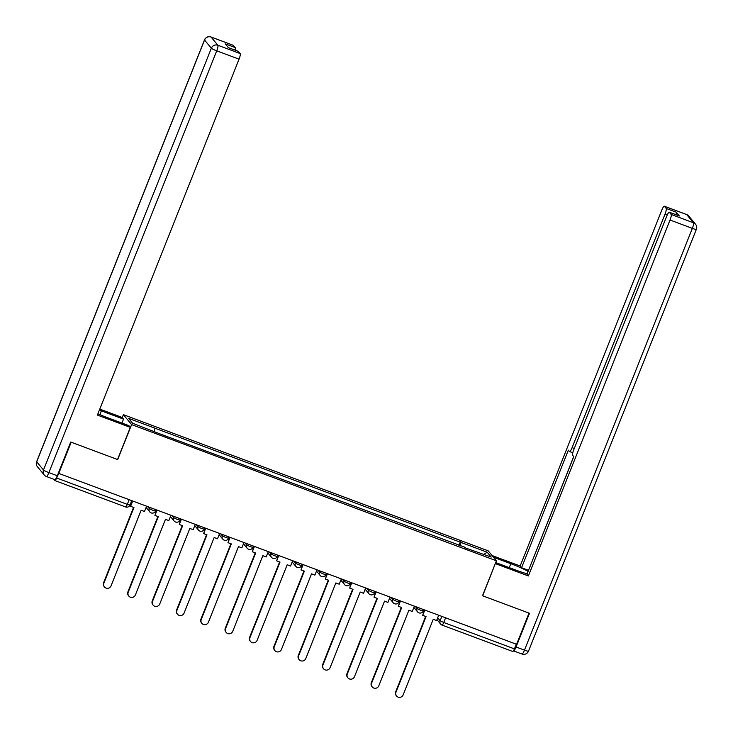 <?xml version="1.0" encoding="UTF-8"?>
<svg xmlns="http://www.w3.org/2000/svg" width="733" height="733" viewBox="0 0 733 733"><rect width="100%" height="100%" fill="white"/><g stroke="black" fill="none" stroke-linecap="round" stroke-linejoin="round"><path stroke-width="1.1" d="M122.228 417.581L123.382 414.667L131.61 424.609L496.424 560.782L482.516 595.746L529.015 613.109L516.6 644.307L58.777 473.417L71.193 442.21L117.692 459.573L131.61 424.609M496.424 560.782L488.205 550.85L123.382 414.667M53.839 479.29L54.874 480.546A3.399 0.66 -69.5 0 0 54.938 480.591A3.399 0.66 -69.5 0 0 56.606 477.989L127.295 504.368L129.97 505.046L131.72 500.639M58.777 473.417L56.606 477.989M516.289 644.188L514.419 648.879A3.399 0.66 110.5 0 1 512.752 651.481A3.399 0.66 110.5 0 1 512.697 651.435M460.232 545.993L460.965 542.429L487.179 552.215L491.211 557.08L464.74 547.67M460.965 542.429L128.605 418.369L132.636 423.234L159.409 433.698L464.997 547.294M458.913 545.499L460.406 541.751M154.819 428.154L154.177 431.279M487.179 552.215L483.908 554.359M396.562 696.02L396.251 695.644A3.903 3.812 -39.6 0 1 395.673 691.815L395.985 692.19A3.903 3.812 140.4 0 0 396.562 696.02A3.903 3.812 140.4 0 0 403.159 694.866L433.24 619.293L436.593 620.549L438.71 615.234M424.819 610.048L422.703 615.363L426.056 616.618L395.985 692.19M422.703 615.363L424.416 609.902M423.738 609.902L424.325 610.122M425.653 616.462L395.673 691.815M493.501 557.245L510.809 563.704A19.095 2.071 21.7 0 1 528.09 571.419M495.719 562.577L516.206 570.228A19.095 2.071 21.7 0 0 527.164 573.756M513.476 650.822L513.466 650.822A5.094 0.98 -69.5 0 0 513.567 650.895A5.094 0.98 -69.5 0 0 516.069 646.992L529.483 613.283L482.671 595.81L495.343 563.521M495.462 563.668L528.383 575.955L526.972 574.241L573.765 456.65L572.638 455.285A5.094 0.98 -69.5 0 1 573.792 449.714L666.764 216.088A5.094 0.98 -69.5 0 1 669.266 212.194L679.253 215.914A5.094 0.98 110.5 0 1 679.344 215.988L676.202 212.185A5.094 0.98 110.5 0 1 676.037 214.723M573.701 456.567L528.511 570.375M528.438 570.292L521.575 567.727L520.164 566.013L661.798 210.096A5.094 0.98 -69.5 0 1 664.3 206.193A5.094 0.98 -69.5 0 1 664.391 206.257L666.215 208.465L676.202 212.185M492.09 555.541L520.164 566.013M528.383 575.955L670.026 220.028A5.094 0.98 -69.5 0 0 671.181 214.457L669.357 212.258A5.094 0.98 -69.5 0 0 669.266 212.194M667.287 214.87L665.06 214.036L572.088 447.661A5.094 0.98 -69.5 0 1 569.587 451.555A5.094 0.98 -69.5 0 1 569.495 451.491L568.368 450.126L521.575 567.727M665.06 214.036A5.094 0.98 -69.5 0 0 666.215 208.465M97.91 413.806A19.095 2.071 21.7 0 0 106.761 417.389L128.916 425.662L130.327 427.366L97.407 415.08L239.05 59.162L216.73 50.834L48.891 472.602L57.311 475.754L70.725 442.036L117.537 459.509L130.327 427.366M99.862 414.649L101.365 410.874A19.095 2.071 21.7 0 0 99.367 410.141M101.365 410.874L123.52 419.139L122.109 417.434L99.789 409.096M121.962 423.06L123.52 419.139M233.204 45.309A5.094 0.98 110.5 0 1 233.323 45.318A5.094 0.98 110.5 0 1 233.415 45.382L235.238 47.59A5.094 0.98 110.5 0 1 235.073 50.119M238.17 51.31A5.094 0.98 110.5 0 1 238.28 51.319A5.094 0.98 110.5 0 1 238.372 51.383L240.195 53.582A5.094 0.98 110.5 0 1 239.05 59.162M235.238 47.59L225.251 43.861L228.384 47.654L238.372 51.383M57.311 475.754A5.094 0.98 110.5 0 1 54.81 479.648A5.094 0.98 110.5 0 1 54.718 479.584M372.227 686.931L371.915 686.555A3.903 3.812 -39.6 0 1 371.329 682.725L371.64 683.101A3.903 3.812 140.4 0 0 372.227 686.931A3.903 3.812 140.4 0 0 378.824 685.786L408.895 610.204L412.248 611.459L414.365 606.145M400.475 600.959L398.358 606.273L401.721 607.529L371.64 683.101M398.358 606.273L400.071 600.813M399.393 600.813L399.989 601.033M401.317 607.382L371.329 682.725M347.882 677.842L347.57 677.466A3.903 3.812 -39.6 0 1 346.984 673.636L347.295 674.012A3.903 3.812 140.4 0 0 347.882 677.842A3.903 3.812 140.4 0 0 354.479 676.696L384.55 601.124L387.904 602.37L390.02 597.056M376.13 591.879L374.022 597.193L377.376 598.44L347.295 674.012M374.022 597.193L375.736 591.723M375.049 591.733L375.644 591.952M376.973 598.293L346.984 673.636M323.537 668.762L323.226 668.386A3.903 3.812 -39.6 0 1 322.648 664.556L322.96 664.932A3.903 3.812 140.4 0 0 323.537 668.762A3.903 3.812 140.4 0 0 330.134 667.607L360.215 592.035L363.568 593.29L365.675 587.976M351.794 582.79L349.678 588.104L353.031 589.359L322.96 664.932M349.678 588.104L351.391 582.643M350.704 582.643L351.299 582.863M352.628 589.204L322.648 664.556M299.192 659.673L298.881 659.297A3.903 3.812 -39.6 0 1 298.304 655.467L298.615 655.843A3.903 3.812 140.4 0 0 299.192 659.673A3.903 3.812 140.4 0 0 305.789 658.527L335.87 582.946L339.223 584.201L341.34 578.887M327.449 573.701L325.333 579.015L328.686 580.27L298.615 655.843M325.333 579.015L327.046 573.554M326.368 573.554L326.955 573.774M328.292 580.115L298.304 655.467M274.857 650.583L274.545 650.208A3.903 3.812 -39.6 0 1 273.959 646.378L274.27 646.753A3.903 3.812 140.4 0 0 274.857 650.583A3.903 3.812 140.4 0 0 281.454 649.438L311.525 573.866L314.878 575.112L316.995 569.798M303.105 564.621L300.997 569.926L304.351 571.181L274.27 646.753M300.997 569.926L302.702 564.465M302.023 564.474L302.619 564.694M303.948 571.034L273.959 646.378M250.512 641.503L250.2 641.128A3.903 3.812 -39.6 0 1 249.623 637.298L249.935 637.673A3.903 3.812 140.4 0 0 250.512 641.503A3.903 3.812 140.4 0 0 257.109 640.349L287.18 564.776L290.543 566.032L292.65 560.718M278.769 555.532L276.653 560.846L280.006 562.092L249.935 637.673M276.653 560.846L278.366 555.385M277.679 555.385L278.274 555.605M279.603 561.945L249.623 637.298M226.167 632.414L225.856 632.038A3.903 3.812 -39.6 0 1 225.278 628.208L225.59 628.584A3.903 3.812 140.4 0 0 226.167 632.414A3.903 3.812 140.4 0 0 232.764 631.26L262.845 555.687L266.198 556.943L268.315 551.628M254.424 546.442L252.308 551.757L255.661 553.012L225.59 628.584M252.308 551.757L254.021 546.296M253.343 546.296L253.93 546.516M255.258 552.856L225.278 628.208M201.832 623.325L201.52 622.949A3.903 3.812 -39.6 0 1 200.934 619.119L201.245 619.495A3.903 3.812 140.4 0 0 201.832 623.325A3.903 3.812 140.4 0 0 208.429 622.18L238.5 546.607L241.853 547.853L243.97 542.539M230.08 537.362L227.972 542.667L231.326 543.923L201.245 619.495M227.972 542.667L229.676 537.207M228.998 537.207L229.594 537.436M230.922 543.776L200.934 619.119M177.487 614.245L177.175 613.86A3.903 3.812 -39.6 0 1 176.598 610.039L176.91 610.415A3.903 3.812 140.4 0 0 177.487 614.245A3.903 3.812 140.4 0 0 184.084 613.09L214.155 537.518L217.509 538.773L219.625 533.459M205.744 528.273L203.627 533.587L206.981 534.833L176.91 610.415M203.627 533.587L205.341 528.126M204.654 528.126L205.249 528.346M206.578 534.687L176.598 610.039M153.142 605.156L152.831 604.78A3.903 3.812 -39.6 0 1 152.253 600.95L152.565 601.326A3.903 3.812 140.4 0 0 153.142 605.156A3.903 3.812 140.4 0 0 159.739 604.001L189.82 528.429L193.173 529.684L195.29 524.37M181.399 519.184L179.283 524.498L182.636 525.753L152.565 601.326M179.283 524.498L180.996 519.037M180.318 519.037L180.904 519.257M182.233 525.598L152.253 600.95M128.806 596.066L128.495 595.691A3.903 3.812 -39.6 0 1 127.908 591.861L128.22 592.237A3.903 3.812 140.4 0 0 128.806 596.066A3.903 3.812 140.4 0 0 135.403 594.921L165.475 519.34L168.828 520.595L170.945 515.281M157.054 510.104L154.938 515.409L158.301 516.664L128.22 592.237M154.938 515.409L156.651 509.948M155.973 509.948L156.569 510.177M157.897 516.518L127.908 591.861M104.462 586.986L104.15 586.602A3.903 3.812 -39.6 0 1 103.564 582.781L103.875 583.156A3.903 3.812 140.4 0 0 104.462 586.986A3.903 3.812 140.4 0 0 111.059 585.832L141.13 510.26L144.483 511.506L146.6 506.201M132.71 501.015L130.602 506.329L133.956 507.575L103.875 583.156M130.602 506.329L132.316 500.859M131.628 500.868L132.224 501.088M133.553 507.428L103.564 582.781M147.626 506.576L149.285 508.574L152.885 510.324L155.552 511.002L156.065 509.728M171.971 515.665L173.62 517.663L177.221 519.413L179.897 520.082L180.4 518.817M196.316 524.755L197.965 526.752L201.566 528.493L204.241 529.171L204.745 527.897M220.651 533.844L222.31 535.832L225.911 537.582L228.586 538.26L229.09 536.987M244.996 542.924L246.645 544.921L250.246 546.671L252.922 547.34L253.426 546.076M269.341 552.013L270.99 554.011L274.591 555.751L277.266 556.429L277.77 555.156M293.676 561.102L295.335 563.1L298.936 564.841L301.611 565.519L302.115 564.245M318.021 570.182L319.67 572.18L323.271 573.93L325.947 574.599L326.451 573.334M342.366 579.272L344.015 581.269L347.616 583.01L350.292 583.688L350.795 582.414M366.702 588.361L368.36 590.358L371.961 592.099L374.636 592.777L375.14 591.504M391.046 597.441L392.705 599.438L396.306 601.188L398.972 601.857L399.485 600.593M415.391 606.53L417.04 608.527L420.641 610.268L423.317 610.946L423.821 609.682M437.683 617.791L440.139 620.75L443.74 622.491L514.419 648.879M441.862 616.407L440.139 620.75A3.399 3.308 -39.6 0 0 440.643 624.076A3.399 3.399 0 0 0 442.072 625.093A3.399 0.66 -69.5 0 0 443.74 622.491L445.6 617.809M149.761 507.373L149.285 508.574A3.399 3.308 140.4 0 0 151.154 512.88M174.097 516.463L173.62 517.663A3.399 3.308 140.4 0 0 175.499 521.969M198.441 525.552L197.965 526.752A3.399 3.308 140.4 0 0 199.834 531.049M222.786 534.632L222.31 535.832A3.399 3.308 140.4 0 0 224.179 540.139M247.131 543.721L246.645 544.921A3.399 3.308 140.4 0 0 248.524 549.228M271.467 552.81L270.99 554.011A3.399 3.308 140.4 0 0 272.859 558.308M295.811 561.89L295.335 563.1A3.399 3.308 140.4 0 0 297.204 567.397M320.156 570.98L319.67 572.18A3.399 3.308 140.4 0 0 321.549 576.486M344.492 580.069L344.015 581.269A3.399 3.308 140.4 0 0 345.894 585.566M368.836 589.149L368.36 590.358A3.399 3.308 140.4 0 0 370.229 594.655M393.181 598.238L392.705 599.438A3.399 3.308 140.4 0 0 394.574 603.745M417.517 607.327L417.04 608.527A3.399 3.308 140.4 0 0 418.919 612.825M129.155 499.686L127.295 504.368A3.399 0.66 -69.5 0 1 125.627 506.97A3.399 3.399 0 0 0 129.97 505.046M125.563 506.924A3.399 0.66 -69.5 0 0 125.627 506.97L54.938 480.591M436.96 619.623L440.643 624.076A3.399 3.308 -39.6 0 0 442.008 625.047A3.399 0.66 -69.5 0 0 442.072 625.093L512.752 651.481M679.344 215.988L669.357 212.258M671.181 214.457L693.491 222.786L686.702 214.586L664.391 206.257M516.069 646.992L524.489 650.134L692.337 228.357L670.026 220.028M572.088 447.661L574.287 448.477M509.252 567.626L510.809 563.704M693.491 222.786A5.094 0.98 110.5 0 1 692.337 228.357A5.094 0.55 -158.3 0 0 696.35 229.374A5.094 5.094 0 0 0 695.544 224.243A5.094 4.966 140.4 0 0 693.491 222.786M686.702 214.586A5.094 4.966 -39.6 0 1 688.754 216.043A5.094 5.094 0 0 0 686.61 214.522A5.094 0.98 110.5 0 1 686.702 214.586M686.5 214.512A5.094 0.98 110.5 0 1 686.61 214.522L664.3 206.193M696.35 229.374L528.502 651.151A5.094 0.55 -158.3 0 1 524.489 650.134A5.094 0.98 110.5 0 1 521.997 654.038A5.094 0.98 110.5 0 1 521.905 653.973M233.415 45.382L211.095 37.053A5.094 0.98 -69.5 0 0 211.003 36.989A5.094 5.094 0 0 0 204.498 39.875A5.094 0.55 -158.3 0 0 204.544 40.013L36.705 461.79L43.485 469.99L211.333 48.213L204.544 40.013A5.094 4.966 -39.6 0 1 211.095 37.053L217.884 45.254L240.195 53.582M233.323 45.318L211.003 36.989A5.094 0.98 -69.5 0 0 210.884 36.98M217.884 45.254A5.094 4.966 140.4 0 0 211.333 48.213A5.094 0.55 -158.3 0 0 216.73 50.834A5.094 0.98 -69.5 0 0 217.884 45.254M37.456 466.784A5.094 4.966 140.4 0 1 36.705 461.79A5.094 0.55 -158.3 0 1 36.65 461.653A5.094 5.094 0 0 0 37.456 466.784L44.246 474.984A5.094 4.966 -39.6 0 1 43.485 469.99A5.094 0.55 -158.3 0 0 48.891 472.602A5.094 0.98 -69.5 0 1 46.39 476.505A5.094 0.98 -69.5 0 1 46.298 476.441A5.094 4.966 -39.6 0 1 44.246 474.984A5.094 5.094 0 0 0 46.39 476.505L54.81 479.648M413.861 607.4L417.544 611.853A3.399 3.399 0 0 0 423.317 610.946M389.525 598.32L393.209 602.773A3.399 3.399 0 0 0 398.972 601.857M365.181 589.231L368.864 593.684A3.399 3.399 0 0 0 374.636 592.777M340.836 580.142L344.519 584.595A3.399 3.399 0 0 0 350.292 583.688M316.491 571.062L320.184 575.515A3.399 3.399 0 0 0 325.947 574.599M292.155 561.973L295.839 566.426A3.399 3.399 0 0 0 301.611 565.519M267.811 552.884L271.494 557.337A3.399 3.399 0 0 0 277.266 556.429M243.466 543.804L247.158 548.257A3.399 3.399 0 0 0 252.922 547.34M219.13 534.714L222.814 539.167A3.399 3.399 0 0 0 228.586 538.26M194.786 525.625L198.469 530.078A3.399 3.399 0 0 0 204.241 529.171M170.441 516.545L174.124 520.998A3.399 3.399 0 0 0 179.897 520.082M146.105 507.456L149.789 511.909A3.399 3.399 0 0 0 155.552 511.002M695.544 224.243L688.754 216.043M528.502 651.151A5.094 5.094 0 0 1 521.997 654.038L513.567 650.895M569.587 451.555L572.803 452.756M204.498 39.875L36.65 461.653M238.28 51.319L228.348 47.608"/></g></svg>
